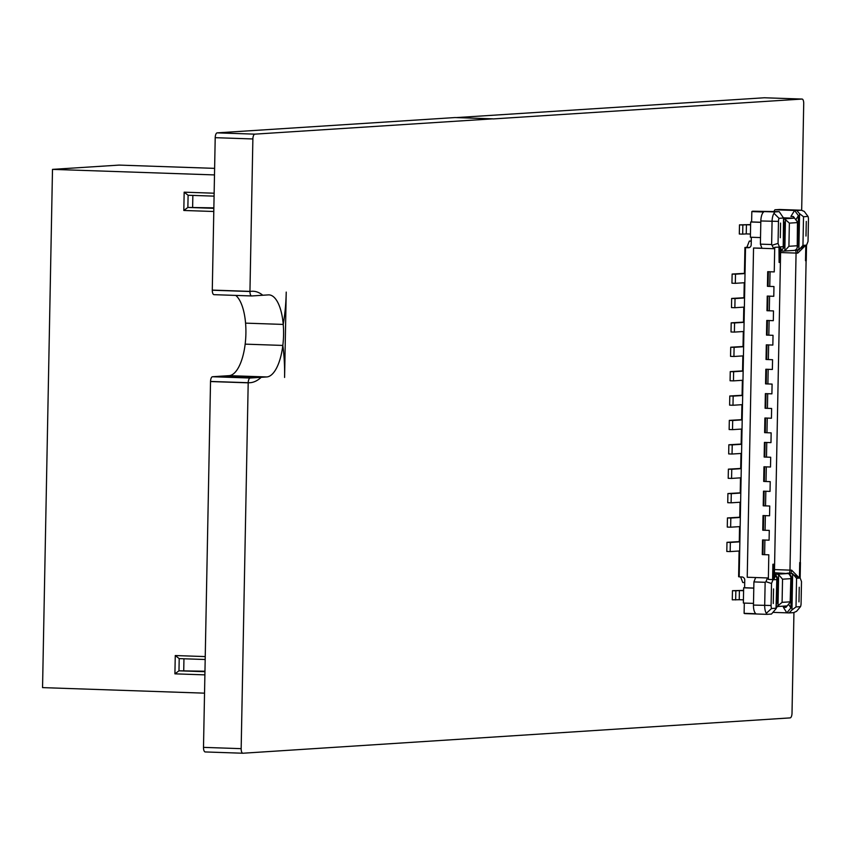 <?xml version="1.0" encoding="UTF-8"?>
<svg xmlns="http://www.w3.org/2000/svg" width="851" height="851" viewBox="0 0 851 851"><rect width="100%" height="100%" fill="white"/><g stroke="black" fill="none" stroke-linecap="round" stroke-linejoin="round"><path stroke-width="1.28" d="M801.674 210.24L803.716 103.514A4.585 1.787 92 0 0 802.089 99.056A4.585 1.787 92 0 0 802.025 99.056L493.048 118.938A3231.587 1257.491 92 0 0 492.718 118.842L254.8 134.15A4.798 1.862 92 0 0 252.875 138.958L249.949 291.382A4.798 1.862 92 0 0 249.949 291.51A88.472 34.434 -88 0 1 253.098 291.244A88.472 34.434 -88 0 1 262.778 295.244L268.342 294.893A41.061 15.978 -88 0 1 268.959 294.882A41.061 15.978 -88 0 1 283.234 324.422A41.061 15.978 -88 0 1 282.83 345.432A41.061 15.978 -88 0 1 266.767 376.95L261.204 377.312A88.472 34.434 -88 0 1 248.705 382.737A88.472 34.434 -88 0 1 248.194 382.716A4.798 1.862 92 0 0 248.194 382.833L241.163 748.657L203.495 747.369A4.798 1.862 92 0 0 205.208 751.944A4.798 1.862 92 0 0 205.24 751.944L242.843 753.231A4.798 1.862 92 0 0 242.907 753.231L790.143 717.893A4.585 1.787 92 0 0 792.015 713.212L793.94 612.582M241.163 748.657A4.798 1.862 92 0 0 242.875 753.231L205.208 751.944M764.485 97.769A4.585 1.787 92 0 0 764.421 97.769A4.585 1.787 92 0 0 764.358 97.769L456.285 117.598M492.718 118.842L455.051 117.555L217.122 132.862A4.798 1.862 92 0 0 215.207 137.671L212.282 290.095A4.798 1.862 92 0 0 212.282 290.223A4.798 1.862 92 0 0 213.984 294.669A4.798 1.862 92 0 0 214.016 294.669L251.619 295.957A4.798 1.862 92 0 0 251.694 295.957L262.778 295.244A88.472 34.434 -88 0 0 253.098 291.244A88.472 34.434 -88 0 0 249.949 291.51L212.282 290.223L249.949 291.51A4.798 1.862 92 0 0 251.651 295.957L213.984 294.669M254.8 134.15L217.122 132.862M252.875 138.958L215.207 137.671M249.949 291.382L212.282 290.095M235.738 295.414A41.061 15.978 -88 0 1 245.567 323.135L283.234 324.422A88.472 34.434 -88 0 0 286.223 292.095L284.585 377.45A88.472 34.434 -88 0 0 282.83 345.432L245.162 344.144L282.83 345.432A88.472 34.434 -88 0 1 284.585 377.45L286.223 292.095A88.472 34.434 -88 0 1 283.234 324.422L245.567 323.135A41.061 15.978 -88 0 1 245.162 344.144A41.061 15.978 -88 0 1 229.1 375.663L212.442 376.738A4.798 1.862 92 0 0 210.527 381.429A4.798 1.862 92 0 0 210.527 381.546L203.495 747.369M250.109 378.025L261.204 377.312L223.536 376.025L261.204 377.312A88.472 34.434 -88 0 1 248.705 382.737A88.472 34.434 -88 0 1 248.194 382.716L210.527 381.429L248.194 382.716A4.798 1.862 92 0 1 250.109 378.025L212.442 376.738M248.194 382.833L210.527 381.546M214.612 168.36L119.119 165.094L52.496 169.381L42.55 687.619L204.538 693.161M204.963 671.226L178.976 670.811L174.912 673.843L204.889 674.864M204.953 671.694L178.976 670.811L179.21 658.621L205.187 659.504M52.496 169.381L214.495 174.912M214.144 193.209L184.167 192.177L183.816 210.474L213.782 211.495M205.24 656.578L175.263 655.547L174.912 673.843M175.263 655.547L179.21 658.621M213.856 207.857L187.869 207.442L188.103 195.251L214.08 196.134M213.846 208.335L187.869 207.442L183.816 210.474M192.634 207.133L192.858 195.411M184.167 192.177L188.103 195.251M183.954 658.78L183.731 670.503M753.795 588.062L744.604 587.743L744.753 580.127A3.053 2.808 86.3 0 0 741.998 576.978L739.189 576.882L745.519 247.652L747.178 247.545L744.933 247.46L746.838 247.343L749.327 241.088L751.263 241.152M739.2 576.723L738.615 576.701L739.104 551.012M739.87 541.661L739.285 541.64L739.572 526.62M740.338 517.27L739.753 517.259L740.04 502.228M740.806 492.889L740.221 492.867L740.508 477.847M741.274 468.497L740.689 468.475L740.976 453.455M741.742 444.116L741.157 444.094L741.444 429.074M742.21 419.724L741.625 419.703L741.912 404.682M729.786 395.992L733.158 396.109L732.988 405.257L729.615 405.14L729.786 395.992L742.093 395.279L742.38 380.291M742.093 395.311L742.678 395.332M743.146 370.951L742.561 370.93L742.849 355.909M730.722 347.219L734.094 347.336L733.924 356.484L730.552 356.367L730.722 347.219L743.029 346.506L743.317 331.518M743.029 346.538L743.614 346.559M744.082 322.167L743.497 322.157L743.785 307.126M731.658 298.446L735.03 298.563L734.86 307.711L731.488 307.594L731.658 298.446L743.965 297.733L744.253 282.745M743.965 297.765L744.551 297.786M780.569 251.119L781.314 249.513L780.122 246.864L779.824 262.406L779.112 262.448L779.41 246.971L778.048 243.397L778.474 221.388A4.276 1.659 -88 0 1 779.027 218.313L783.526 218.016L783.186 248.279L781.271 251.024L783.143 251.098A4.883 4.489 86.3 0 0 783.558 251.088L794.026 250.417A4.883 4.489 86.3 0 0 795.313 250.12L797.185 250.194A4.883 4.489 -93.7 0 0 798.876 249.896L799.568 213.665L796.823 210.527L801.482 210.229L779.569 209.484A9.148 3.564 -88 0 1 779.707 209.495M774.697 211.942L752.784 211.197L779.218 211.654L774.697 211.942L774.016 213.314A9.148 3.564 92 0 0 772.07 221.356L771.634 244.524L773.772 248.705L774.718 247.333L778.973 247.098L779.112 262.448M772.421 245.141L778.048 243.397M773.314 564.256L774.027 564.202L773.314 564.256L773.016 579.733L771.517 583.488L771.091 605.497A4.276 1.659 92 0 0 771.538 608.518L776.038 608.22L776.857 577.882L775.048 574.872A4.883 4.489 86.3 0 0 774.41 574.627M772.889 564.245L772.591 579.605L768.347 579.382L767.453 577.946L765.953 581.69L771.517 583.488M773.867 211.474L774.91 209.771L779.431 209.484A9.148 3.564 -88 0 1 779.569 209.484M774.91 209.771L796.823 210.527M779.218 211.654L783.526 218.016L785.282 218.739L793.845 218.186L783.92 217.845M793.845 218.186L793.409 216.537L790.898 216.452L794.579 210.442L798.408 215.622L797.844 245.333A4.883 4.489 86.3 0 1 797.185 247.769M779.431 209.484L801.344 210.229L804.227 211.378L808.014 216.441L803.514 216.739L802.961 245.386L798.876 249.896M740.647 576.935L742.774 582.52L744.699 582.584M745.019 273.394L744.434 273.373L744.933 247.46M751.263 240.971L749.327 241.088M797.302 250.183L805.812 245.205L805.514 260.757L806.237 260.704L806.525 245.226L808.024 241.471L808.45 219.462A4.276 1.659 92 0 0 808.014 216.441M795.313 250.12L796.855 248.769L797.227 247.247L797.461 222.6L789.366 223.122L783.76 218.154M797.227 247.247L797.706 222.324L793.409 216.537M796.025 219.526L798.408 215.622M802.961 245.386L805.812 245.205L797.738 253.13L780.59 252.556M788.728 604.476L790.877 607.933L791.451 578.223A4.883 4.489 -93.7 0 0 787.047 573.191L791.09 573.319L799.429 578.095L791.643 570.181L789.983 570.127L796.068 253.087A3.053 1.191 -88 0 0 795.185 250.162M796.568 578.286L799.429 578.095L799.727 562.554L800.44 562.511L800.142 577.989L801.493 581.563L801.078 603.572A4.276 1.659 -88 0 1 800.514 606.646L796.015 606.944L796.568 578.286L792.653 573.744L791.962 609.965L789.1 612.922L793.611 612.635L796.547 611.337L800.514 606.646M799.568 213.665L803.514 216.739M785.43 220.058L784.835 250.79L788.92 246.29L797.015 245.769M784.835 250.79A4.883 4.489 86.3 0 1 783.558 251.088M797.355 250.194L797.738 253.13M751.337 237.259L751.188 244.79A3.053 2.808 -93.7 0 1 748.327 247.747L745.519 247.652M752.784 211.197A9.148 3.564 92 0 0 751.827 211.591L751.624 221.93L750.678 221.994L750.38 237.227L760.517 237.578M750.678 221.994L760.815 222.334M760.815 222.239L751.624 221.93M751.827 211.591L763.624 211.995A9.148 3.564 92 0 0 760.837 220.973L760.39 244.141L761.975 248.301L773.772 248.705M746.838 247.343L749.635 247.439M762.56 539.949L769.091 540.172L762.56 539.949L762.283 554.586L768.815 554.809L768.347 579.382M763.028 515.557L769.559 515.78L763.028 515.557L762.751 530.194L769.283 530.418L769.091 540.172M763.496 491.176L770.027 491.399L763.496 491.176L763.219 505.802L769.751 506.026L769.559 515.78M763.964 466.784L770.506 467.008L763.964 466.784L763.687 481.421L770.219 481.645L770.027 491.399M764.432 442.403L770.974 442.626L764.432 442.403L764.155 457.03L770.687 457.253L770.506 467.008M764.9 418.011L771.442 418.235L764.9 418.011L764.623 432.648L771.155 432.872L770.974 442.626M765.368 393.619L771.91 393.843L765.368 393.619L765.092 408.257L771.623 408.48L771.442 418.235M765.836 369.238L772.378 369.462L765.836 369.238L765.56 383.865L772.091 384.088L771.91 393.843M766.304 344.846L772.846 345.07L766.304 344.846L766.028 359.484L772.559 359.707L772.378 369.462M766.772 320.455L773.314 320.678L766.772 320.455L766.496 335.092L773.027 335.315L772.846 345.07M767.24 296.074L773.782 296.297L767.24 296.074L766.964 310.7L773.495 310.923L773.314 320.678M767.708 271.682L774.25 271.905L767.708 271.682L767.432 286.319L773.963 286.542L773.782 296.297M774.718 247.333L774.25 271.905M776.857 578.02L776.272 608.433L771.485 614.05L766.964 614.348L766.336 613.273A9.148 3.564 -88 0 1 764.698 605.465L765.145 582.297L753.912 581.914L755.656 577.542L747.231 577.255L753.55 248.013L761.975 248.301M755.656 577.542L767.453 577.946M783.707 221.409L784.26 222.302L783.803 246.237L783.228 246.269M783.143 248.673A4.883 4.489 -93.7 0 0 783.803 246.237M771.634 244.524L760.39 244.141M780.612 251.226A4.883 4.489 -93.7 0 0 781.271 251.024M750.444 234.046L746.253 233.897L746.433 224.749L750.625 224.898M739.487 224.866L739.317 234.014L742.689 234.131L742.859 224.983L739.487 224.866L750.625 224.579M742.859 224.983L746.433 224.749M742.689 234.131L746.253 233.897M761.943 248.205L753.55 248.013M774.293 574.787L775.027 576.776L773.729 579.754L774.378 576.148L780.633 250.311L780.122 246.864L782.973 246.673M779.027 218.313L774.016 213.314M773.123 612.38L789.1 612.922M776.293 607.508L777.835 606.508L786.398 605.955L785.898 607.38L783.388 607.295L786.845 612.848L790.877 607.933M774.506 569.596L789.983 570.127A3.053 1.191 92 0 1 788.728 573.255L790.983 573.329A4.883 4.489 86.3 0 1 792.653 573.744M799.727 562.554L800.44 562.511M774.442 572.766L787.409 573.563A4.883 4.489 -93.7 0 1 789.09 573.968L790.898 576.978L790.175 601.838L782.09 602.359L776.293 607.167M790.887 577.116L790.409 602.04L785.898 607.38M778.027 605.38L778.622 574.648A4.883 4.489 -93.7 0 0 776.942 574.234L774.41 574.148M791.962 609.965L796.015 606.944M778.622 574.648L782.537 579.191L790.622 578.669M790.983 573.329L791.643 570.181M766.719 614.337L745.061 613.592A9.148 3.564 -88 0 1 744.923 613.603A9.148 3.564 -88 0 1 744.114 613.326L744.306 603.082M753.497 603.391L743.359 603.051L743.657 587.807L744.604 587.743M753.784 588.147L743.657 587.807M744.114 613.326L755.911 613.731A9.148 3.564 -88 0 1 753.465 605.082L753.912 581.914M766.964 614.348L744.923 613.603M774.41 574.393A4.883 4.489 86.3 0 1 777.41 579.127L776.835 579.169M776.357 604.029L776.952 603.061L777.41 579.127M743.593 590.711L739.402 590.573L739.232 599.721L743.423 599.859M735.658 599.944L735.838 590.796L732.466 590.69L732.285 599.827L739.232 599.721M732.466 590.69L743.604 590.392M735.838 590.796L739.402 590.573M765.145 582.297L765.953 581.69M771.538 608.518L766.336 613.273M735.498 274.171L732.126 274.054L731.956 283.202L735.328 283.319L735.498 274.171L745.019 273.565M732.126 274.054L744.434 273.341M735.328 283.319L744.838 282.702M768.081 286.383L768.357 271.756M735.03 298.563L744.551 297.946M734.86 307.711L744.37 307.094M767.613 310.775L767.889 296.137M731.19 322.837L734.562 322.944L734.392 332.092L731.02 331.975L731.19 322.837L743.497 322.114M734.562 322.944L744.082 322.338M734.392 332.092L743.902 331.486M767.145 335.156L767.421 320.529M734.094 347.336L743.614 346.719M733.924 356.484L743.434 355.867M766.677 359.548L766.953 344.921M730.254 371.61L733.626 371.727L733.456 380.865L730.084 380.759L730.254 371.61L742.561 370.898M733.626 371.727L743.146 371.11M733.456 380.865L742.966 380.259M766.208 383.939L766.485 369.302M733.158 396.109L742.678 395.502M732.988 405.257L742.497 404.64M765.74 408.32L766.017 393.694M729.318 420.383L732.69 420.5L732.509 429.649L729.147 429.532L729.318 420.383L741.625 419.671M732.69 420.5L742.21 419.883M732.509 429.649L742.029 429.032M765.272 432.712L765.549 418.075M728.85 444.775L732.222 444.892L732.041 454.03L728.679 453.913L728.85 444.775L741.157 444.052M732.222 444.892L741.742 444.275M732.041 454.03L741.561 453.423M764.804 457.104L765.081 442.467M728.382 469.156L731.754 469.273L731.573 478.422L728.211 478.305L728.382 469.156L740.689 468.444M731.754 469.273L741.274 468.667M731.573 478.422L741.093 477.805M764.336 481.485L764.613 466.859M727.913 493.548L731.286 493.665L731.105 502.813L727.743 502.696L727.913 493.548L740.221 492.835M731.286 493.665L740.806 493.048M731.105 502.813L740.625 502.196M763.868 505.877L764.145 491.24M727.445 517.94L730.818 518.046L730.637 527.195L727.275 527.077L727.445 517.94L739.753 517.217M730.818 518.046L740.338 517.44M730.637 527.195L740.157 526.588M763.4 530.269L763.677 515.632M726.977 542.321L730.349 542.438L730.169 551.586L726.807 551.469L726.977 542.321L739.285 541.608M730.349 542.438L739.87 541.821M730.169 551.586L739.689 550.969M762.932 554.65L763.209 540.023M802.025 99.056L764.358 97.769M266.767 376.95L229.1 375.663M788.92 246.29L789.366 223.122M797.259 245.365L797.844 245.333M805.993 236.057L806.291 221.43L805.993 236.057M760.837 220.973L778.474 221.388M780.59 223.079L780.303 237.716L780.58 223.079M764.613 554.714L764.889 540.077M776.58 579.574L773.729 579.754L774.027 564.202M769.761 286.447L770.049 271.809M769.293 310.828L769.581 296.201M768.825 335.22L769.113 320.582M768.357 359.611L768.644 344.974M767.889 383.992L768.176 369.366M767.421 408.384L767.708 393.747M766.953 432.765L767.24 418.139M766.485 457.157L766.762 442.52M766.017 481.549L766.294 466.912M765.549 505.93L765.826 491.304M765.081 530.322L765.357 515.685M782.537 579.191L782.09 602.359M790.866 578.265L791.451 578.223M798.961 601.88L799.238 587.243L798.972 601.88M787.409 573.563L776.942 574.234M753.465 605.082L771.091 605.497M773.548 588.903L773.261 603.529L773.548 588.903M764.421 97.769L802.089 99.056M800.302 562.49L806.099 260.714M783.771 217.739L783.186 248.152"/></g></svg>
